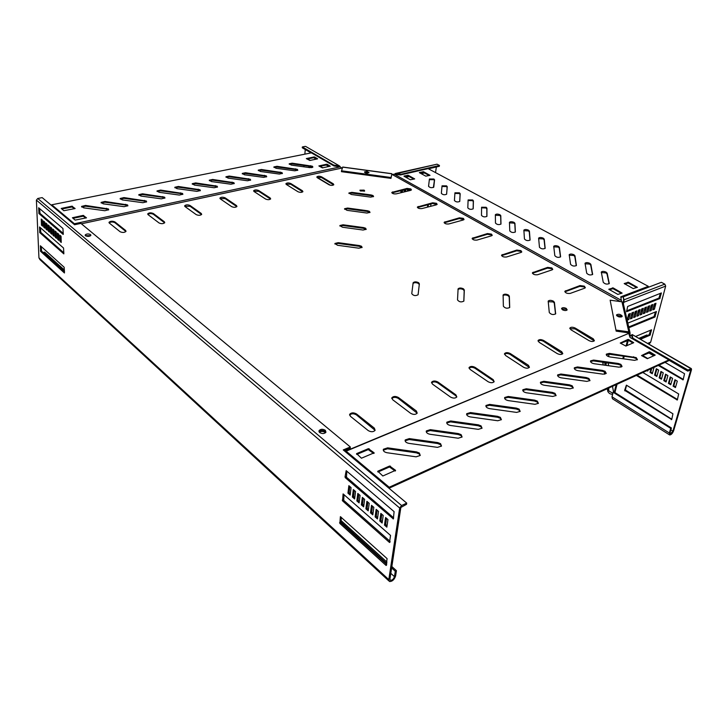 <?xml version="1.0" encoding="UTF-8"?>
<svg xmlns="http://www.w3.org/2000/svg" width="728" height="728" viewBox="0 0 728 728"><rect width="100%" height="100%" fill="white"/><g stroke="black" fill="none" stroke-linecap="round" stroke-linejoin="round"><path stroke-width="1.09" d="M383.401 449.249L387.642 447.847L416.553 451.906L419.355 453.016L420.247 455.455L416.107 456.82L387.005 452.734C384.193 452.097 383.001 450.941 383.401 449.249L383.274 450.186L387.514 448.785L416.407 452.834L419.21 453.954L420.229 455.482M426.253 431.777L430.184 430.567L458.212 434.489L460.961 435.553L462.043 437.082M461.124 434.643L462.089 437L458.203 438.22L429.993 434.27C427.209 433.651 425.998 432.532 426.362 430.912L430.339 429.656L458.376 433.579L461.124 434.643M446.746 422.995L450.55 421.885L478.15 425.734L480.88 426.781L481.991 428.301M481.053 425.871L482.045 428.201L478.278 429.347L450.486 425.471C447.72 424.843 446.501 423.751 446.856 422.167L450.705 420.975L478.323 424.834L481.053 425.871M466.621 414.487L470.297 413.459L497.488 417.253L500.2 418.263L501.328 419.774M500.373 417.371L501.392 419.656L497.743 420.748L470.37 416.926C467.604 416.316 466.393 415.233 466.721 413.686L470.461 412.558L497.661 416.352L500.373 417.371M485.895 406.233L489.453 405.278L516.252 409.018L518.937 410.01L520.092 411.511M519.119 409.118L520.174 411.375L516.625 412.412L489.653 408.645C486.905 408.035 485.685 406.979 485.995 405.469L489.625 404.395L516.434 408.126L519.119 409.118M504.613 398.225L508.053 397.342L534.47 401.019L537.128 401.993L538.31 403.476M537.319 401.11L538.401 403.33L534.953 404.313L508.362 400.609C505.632 400.009 504.404 398.962 504.704 397.488L508.226 396.469L534.652 400.145L537.319 401.11M522.777 390.454L526.107 389.635L552.152 393.257L554.791 394.203L555.992 395.677M554.991 393.338L556.101 395.513L552.743 396.451L526.535 392.811C523.814 392.201 522.595 391.182 522.868 389.735L526.289 388.77L552.352 392.383L554.991 393.338M540.431 382.91L543.661 382.145L569.341 385.713L571.962 386.641L573.182 388.106M572.163 385.785L573.291 387.924L570.033 388.816L544.189 385.23C541.477 384.63 540.258 383.62 540.513 382.209L543.843 381.29L569.542 384.848L572.163 385.785M557.584 375.575L560.715 374.875L586.04 378.378L588.643 379.288L589.88 380.735M588.843 378.442L589.999 380.544L586.823 381.39L561.343 377.859C558.649 377.268 557.42 376.276 557.666 374.893L560.906 374.019L586.249 377.532L588.843 378.442M574.265 368.441L577.295 367.795L602.284 371.253L604.859 372.144L606.115 373.573M605.068 371.298L606.251 373.373L603.157 374.183L578.014 370.698C575.338 370.106 574.11 369.142 574.337 367.786L577.495 366.948L602.493 370.406L605.068 371.298M590.49 361.507L593.429 360.915L618.081 364.319L620.638 365.192L621.912 366.603M620.847 364.355L622.049 366.393L619.037 367.167L594.239 363.736C591.564 363.154 590.344 362.198 590.554 360.87L593.629 360.078L618.3 363.481L620.847 364.355M606.269 354.764L609.127 354.208L633.46 357.566L635.99 358.431L637.273 359.814M636.199 357.603L637.428 359.605L634.488 360.342L610.019 356.957C607.361 356.374 606.133 355.437 606.333 354.145L609.336 353.389L636.199 357.603M405.105 440.831L409.191 439.53L437.637 443.516L440.413 444.608L441.468 446.137M440.567 443.689L441.496 446.082L437.492 447.365L408.836 443.352C406.042 442.724 404.841 441.587 405.223 439.94L409.327 438.602L437.792 442.597L440.567 443.689M192.328 184.23L195.641 183.656L215.297 186.323L217.381 187.187M217.099 186.177L217.508 186.996L214.123 187.751L194.376 185.067L192.228 183.693L195.668 182.919L217.099 186.177M209.373 180.726L212.594 180.18L232.041 182.819L234.134 183.684M233.843 182.664L234.27 183.492L230.958 184.211L211.42 181.563L209.264 180.189L212.622 179.452L233.843 182.664M226.044 177.295L229.184 176.777L248.43 179.388L250.523 180.253M250.223 179.234L250.66 180.062L247.438 180.753L228.101 178.132L225.935 176.768L229.22 176.058L250.223 179.234M242.36 173.937L245.418 173.455L264.464 176.04L266.566 176.895M266.257 175.876L266.712 176.695L263.554 177.368L244.426 174.775L242.251 173.419L245.454 172.736L266.257 175.876M273.974 167.44L276.877 167.003L295.541 169.533L297.652 170.388M297.324 169.369L297.807 170.188L294.795 170.807L276.049 168.268L273.865 166.94L276.922 166.303L297.324 169.369M289.289 164.291L292.119 163.882L310.601 166.384L312.721 167.24M312.385 166.221L312.876 167.031L309.928 167.631L291.373 165.119L289.189 163.791L292.174 163.19L312.385 166.221M258.331 170.652L261.316 170.197L280.162 172.754L282.273 173.61M281.954 172.591L282.428 173.41L279.343 174.056L260.406 171.489L258.231 170.143L261.361 169.488L281.954 172.591M174.911 187.815L178.315 187.205L198.18 189.908L200.255 190.763M199.982 189.753L200.382 190.581L196.915 191.364L176.95 188.652L174.811 187.269L178.333 186.468L199.982 189.753M157.102 191.482L160.597 190.836L180.681 193.566L182.755 194.431M182.491 193.421L182.874 194.239L179.316 195.059L159.132 192.31L157.002 190.918L160.615 190.09L182.491 193.421M138.893 195.231L142.488 194.549L162.79 197.315L164.847 198.171M164.592 197.17L164.965 197.989L161.316 198.844L140.913 196.059L138.784 194.658L142.488 193.794L164.592 197.17M120.257 199.072L123.951 198.344L144.481 201.146L146.528 202.002M146.292 201.001L146.637 201.82L142.897 202.712L122.268 199.9L120.147 198.489L123.951 197.588L146.292 201.001M101.192 203.003L104.996 202.229L125.753 205.059L127.791 205.915M127.564 204.923L127.891 205.742L124.051 206.67L103.194 203.822L101.083 202.402L104.987 201.465L127.564 204.923M81.682 207.025L85.585 206.206L106.579 209.073L108.608 209.919M108.39 208.936L108.709 209.755L104.768 210.72L83.665 207.835L81.563 206.415L85.567 205.433L108.39 208.936M429.429 178.997L429.338 179.679L433.788 179.698L434.47 180.499L433.77 187.151C431.686 188.061 429.948 187.788 428.555 186.304L429.429 178.997L433.888 179.015L434.571 179.816L433.77 187.142M441.96 186.477L446.419 186.541L447.129 187.36L446.592 194.249M446.528 185.849L447.238 186.668L446.619 194.203C444.526 195.131 442.77 194.84 441.35 193.329L442.042 185.822L446.528 185.849M454.864 193.43L459.332 193.53L460.069 194.367L459.714 201.492M459.45 192.829L460.178 193.675L459.759 201.41C457.657 202.357 455.883 202.056 454.427 200.518L454.936 192.802L459.45 192.829M468.049 200.546L472.536 200.673L473.3 201.538L473.127 208.891M472.654 199.972L473.418 200.837L473.191 208.79C471.08 209.746 469.287 209.437 467.804 207.862L468.113 199.936L472.654 199.972M481.536 207.826L486.031 207.981L486.823 208.863L486.85 216.453M486.149 207.271L486.941 208.153L486.932 216.334C484.812 217.299 482.992 216.98 481.481 215.379L481.581 207.234L486.149 207.271M495.313 215.279L499.827 215.452L500.655 216.353L500.891 224.188M499.954 214.742L500.782 215.643L500.982 224.051C498.853 225.025 497.024 224.697 495.477 223.068L495.359 214.696C496.314 213.886 497.852 213.905 499.954 214.742M509.418 222.895L513.941 223.096L514.805 224.024L515.26 232.105M514.077 222.377L514.933 223.305L515.369 231.95C513.231 232.942 511.375 232.605 509.791 230.94L509.445 222.322C510.41 221.503 511.957 221.521 514.077 222.377M523.841 230.694L528.391 230.912L529.274 231.859L529.975 240.204M528.528 230.184L529.42 231.14L530.093 240.04C527.946 241.032 526.062 240.686 524.451 238.993L523.869 230.13C524.833 229.302 526.39 229.329 528.528 230.184M538.602 238.675L543.17 238.911L544.089 239.885L545.035 248.494M543.315 238.183L544.244 239.157L545.163 248.321C543.015 249.322 541.113 248.967 539.457 247.238L538.62 238.12C539.594 237.282 541.159 237.31 543.315 238.183M553.708 246.847L558.303 247.101L559.259 248.102L560.469 256.984M558.458 246.373L559.413 247.374L560.606 256.802C558.44 257.821 556.52 257.448 554.827 255.683L553.726 246.291C554.7 245.454 556.274 245.482 558.458 246.373M569.187 255.219L573.8 255.492L574.792 256.52L576.276 265.684M573.955 254.755L574.956 255.783L576.421 265.493C574.255 266.521 572.299 266.139 570.57 264.337L569.196 254.664C570.17 253.817 571.762 253.845 573.955 254.755M601.264 272.572L605.933 272.891L607.006 273.974L609.09 283.729M606.106 272.136L607.188 273.218L609.254 283.52C607.061 284.575 605.059 284.166 603.248 282.291L601.283 272.026C602.256 271.162 603.867 271.198 606.106 272.136M585.03 263.791L589.671 264.082L590.708 265.138L592.483 274.593M589.835 263.345L590.872 264.391L592.638 274.392C590.454 275.43 588.479 275.038 586.704 273.2L585.039 263.245C586.022 262.389 587.614 262.417 589.835 263.345M436.991 204.541L432.541 203.503L417.453 207.526M436.327 204.85L437.146 204.341L436.472 203.312L432.65 202.793L417.399 207.007C417.726 208.263 419.237 208.79 421.931 208.572L436.327 204.85M463.9 219.674L459.295 218.546L444.198 222.823M463.263 219.983L464.055 219.465L463.327 218.355L459.414 217.827L444.153 222.295C444.499 223.633 446.064 224.188 448.83 223.96L463.263 219.983M373.437 196.697L371.08 195.677L351.797 193.066L348.976 193.493M370.661 197.115L373.582 196.496L373 195.541L371.162 194.968L351.879 192.347L348.903 192.984L351.296 194.485L370.661 197.115M369.87 212.576L367.431 211.484L347.538 208.781L344.608 209.264M366.985 213.049L370.006 212.376L369.405 211.357L367.513 210.756L347.611 208.053L344.544 208.727L346.992 210.328L366.985 213.049M361.989 247.593L359.386 246.337L338.138 243.434L334.953 244.053M358.868 248.193L362.107 247.411L361.488 246.246L359.468 245.573L338.211 242.67L334.916 243.461L337.51 245.272L358.868 248.193M366.057 229.502L363.536 228.337L342.988 225.534L339.94 226.08M363.063 230.039L366.193 229.311L365.583 228.219L363.627 227.591L343.07 224.788L339.885 225.525L342.406 227.218L363.063 230.039M411.265 190.081L406.97 189.116L391.901 192.902M410.574 190.39L411.429 189.881L410.801 188.925L407.061 188.416L391.828 192.401C392.146 193.584 393.611 194.067 396.232 193.866L410.574 190.39M90.035 236.054L86.031 236.063M367.776 173.164L365.583 172.918M368.441 172.736L364.71 172.463L368.441 172.736M364.464 191.164L360.041 190.663M364.137 190.126L359.941 190.172L360.442 190.991L364.646 190.954L364.137 190.126M532.441 273.291L547.474 268.132L551.688 268.705L552.607 269.569M551.842 267.95L552.77 269.36L552.07 269.87L537.619 274.738C534.58 275.02 532.851 274.356 532.441 272.727L547.629 267.376L551.842 267.95M501.592 255.655L516.671 250.805L520.775 251.369L521.612 252.134M520.92 250.623L521.776 251.924L521.039 252.434L506.579 256.984C503.63 257.248 501.965 256.62 501.574 255.1L516.807 250.068L520.92 250.623M548.148 301.711L553.225 301.938L554.272 303.139L555.528 314.005M553.389 301.155L554.436 302.357L555.646 313.832C553.225 315.069 551.105 314.642 549.285 312.53L548.193 301.101C549.294 300.091 551.023 300.109 553.389 301.155M503.039 295.623C504.304 294.713 506.033 294.758 508.226 295.768L509.19 296.951L509.627 307.598M508.371 294.976L509.345 296.169L509.709 307.462C507.225 308.754 505.105 308.335 503.366 306.224L503.103 294.967C504.249 293.921 506.005 293.921 508.371 294.976M413.004 283.611L413.031 283.529C414.259 282.409 416.07 282.382 418.454 283.447L419.255 284.612L418.118 294.704M418.564 282.655L419.364 283.82L418.09 294.749C415.461 296.141 413.349 295.768 411.757 293.63L413.149 282.737C414.369 281.618 416.179 281.59 418.564 282.655M458.003 289.571C459.25 288.552 461.015 288.561 463.299 289.598L464.182 290.781L463.818 301.183M463.436 288.807L464.318 289.99L463.863 301.101C461.306 302.439 459.186 302.047 457.521 299.918L458.094 288.852C459.277 287.769 461.051 287.751 463.436 288.807M564.873 291.828L579.843 286.332L584.156 286.923L585.175 287.897M584.329 286.159L585.339 287.687L584.675 288.188L570.251 293.402C567.112 293.702 565.319 292.993 564.883 291.255L580.007 285.567L584.329 286.159M487.442 233.57L491.445 234.116L492.237 235.317L491.464 235.826L477.013 240.076C474.155 240.322 472.545 239.739 472.181 238.311L487.442 233.57L487.314 234.298L491.318 234.844L492.073 235.517M319.346 432.214C321.212 431.103 323.141 431.185 325.161 432.432L325.489 432.769M319.046 431.74C320.693 430.193 322.75 430.102 325.234 431.486M617.116 316.043L621.166 317.017M616.634 315.506L620.902 315.916L621.849 316.762L616.634 315.506M561.616 308.936L566.075 309.209L566.976 310.092M562.516 309.81L561.625 308.363C562.598 307.462 564.145 307.48 566.257 308.417L567.148 309.873C566.166 310.774 564.628 310.747 562.516 309.81M487.314 234.298L472.208 238.848M431.558 382.928C433.096 381.563 435.162 381.554 437.737 382.882L455.764 395.741L456.756 397.051M391.81 398.553C393.429 397.024 395.586 396.978 398.28 398.398L417.171 413.195M349.604 415.151C351.315 413.44 353.571 413.34 356.392 414.86L375.111 430.339M538.047 341.114C539.393 340.149 541.213 340.213 543.479 341.314L562.671 353.799M569.842 328.637L575.075 328.901L594.248 340.895M504.495 354.272C505.905 353.198 507.798 353.244 510.164 354.418L529.329 367.422M469.06 368.186C470.534 366.985 472.499 367.003 474.965 368.25L493.038 380.517L494.085 381.818M201.574 214.56L190.072 206.27L184.757 206.333M164.637 222.841L153.371 214.296C151.278 213.34 149.431 213.386 147.839 214.414M125.926 231.531L114.906 222.704C112.74 221.703 110.82 221.767 109.145 222.895M302.775 191.828L290.763 184.257L286.013 184.166M333.651 184.894L321.521 177.541L316.935 177.404M270.534 199.072L258.668 191.282L253.744 191.227M236.828 206.643L225.134 198.608L220.02 198.608M621.394 301.729L621.303 301.155L621.603 301.756M621.303 301.155L621.394 300.373L394.221 174.183L400.446 174.966L428.091 168.623L648.33 286.341L620.775 296.833L621.421 301.037M390.972 178.378L391.082 177.514L341.523 170.807L341.441 171.672L390.972 178.378L391.719 174.638L394.221 174.183M392.674 174.793L620.42 301.601M616.152 331.131L610.146 300.191L616.152 331.131L628.555 332.842L628.628 333.442L345.199 451.56M450.514 397.06L432.487 384.12L431.631 382.154C433.096 380.699 435.18 380.644 437.874 382.009L455.91 394.858L456.82 396.933C455.346 398.416 453.244 398.462 450.514 397.06M410.637 413.322L392.692 399.745L391.892 397.725C393.466 396.132 395.632 396.059 398.407 397.497L416.361 410.983L417.208 413.122C415.633 414.733 413.44 414.805 410.637 413.322M368.241 430.603L350.432 416.325L349.704 414.259C351.387 412.521 353.653 412.421 356.502 413.95L374.338 428.119L375.12 430.312C373.419 432.077 371.125 432.177 368.241 430.603M557.175 353.562L539.102 342.278L538.092 340.467C539.302 339.321 541.159 339.33 543.661 340.495L561.734 351.706L562.799 353.608C561.579 354.773 559.705 354.764 557.175 353.562M588.97 340.604L570.934 329.784L569.878 328.028C571.025 326.963 572.809 326.981 575.256 328.091L593.284 338.839L594.394 340.686C593.247 341.769 591.436 341.741 588.97 340.604M523.605 367.258L505.514 355.464L504.559 353.599C505.842 352.352 507.762 352.343 510.328 353.571L528.419 365.292L529.438 367.249C528.146 368.514 526.198 368.514 523.605 367.258M488.115 381.727L470.033 369.387L469.123 367.476C470.497 366.129 472.49 366.102 475.12 367.394L493.202 379.652L494.166 381.672C492.792 383.037 490.772 383.055 488.115 381.727M342.397 167.968L81.381 223.796M185.058 206.616L196.205 214.614C198.507 215.588 200.327 215.515 201.674 214.387L201.265 213.477L190.09 205.514C187.815 204.568 186.004 204.641 184.666 205.751L185.058 206.616M148.102 214.678L159.059 222.968C161.407 223.987 163.309 223.887 164.737 222.677L164.364 221.776L153.381 213.532C151.042 212.531 149.167 212.631 147.738 213.814L148.102 214.678M109.373 223.123L120.093 231.722C122.513 232.787 124.479 232.669 126.008 231.377L125.662 230.476L114.906 221.922C112.512 220.884 110.556 221.003 109.045 222.268L109.373 223.123M286.404 184.512L297.979 191.737C300.127 192.602 301.774 192.565 302.912 191.637L302.411 190.745L290.818 183.547C288.697 182.701 287.069 182.737 285.931 183.647L286.404 184.512M317.353 177.759L329.029 184.757C331.131 185.585 332.714 185.567 333.797 184.694L333.269 183.802L321.585 176.831C319.501 176.021 317.927 176.04 316.844 176.904L317.353 177.759M254.108 191.555L265.565 199.026C267.758 199.927 269.451 199.882 270.661 198.89L270.188 197.989L258.713 190.554C256.538 189.671 254.855 189.717 253.653 190.691L254.108 191.555M220.357 198.917L231.668 206.643C233.916 207.58 235.672 207.516 236.946 206.461L236.509 205.56L225.17 197.87C222.95 196.951 221.203 197.015 219.929 198.052L220.357 198.917M90.672 235.663L85.403 235.681M620.92 297.479L648.138 287.096L648.33 286.341M624.76 284.002L628.264 283.01L636.727 287.578M609.354 289.708L612.976 288.679L621.457 293.348M404.604 176.576L408.117 175.958L413.904 179.143M420.011 173.018L423.423 172.418L429.22 175.539M637.4 287.323L633.224 288.588L624.187 283.556L628.446 282.255L637.4 287.323M622.121 293.102L617.845 294.403L608.781 289.253L613.158 287.915L622.121 293.102M404.031 176.049L408.208 175.275L414.687 178.915L410.383 179.771L404.004 176.249M419.428 172.491L423.523 171.735L430.011 175.321L425.798 176.158L419.401 172.691M345.108 451.324L628.628 333.442M346.018 452.243L389.08 488.215L389.216 487.241L345.918 451.005M389.216 487.241L668.895 359.905L630.038 337.401L628.555 332.842M628.61 339.539L633.733 342.688L625.88 346.073L620.238 343.061L627.936 339.448L628.61 339.539L628.4 340.349L633.014 343.034M361.443 458.212L356.611 453.617L368.377 448.666L374.128 452.816L361.443 458.212M382.828 475.994L377.786 471.216L389.598 466.02L395.559 470.324L382.828 475.994M649.876 351.897L655.164 355.155L647.338 358.676L641.532 355.573L649.194 351.806L649.876 351.897L649.658 352.716L654.454 355.51M389.08 488.215L668.659 360.724L668.895 359.905M620.584 343.27L628.4 340.349M356.866 454.399L368.25 449.604L373.664 453.48M378.032 472.008L389.462 466.966L395.104 471.016M641.85 355.764L649.658 352.716M74.766 224.715L74.402 223.76L340.213 166.876L341.605 167.877M74.302 224.533L51.77 205.578L51.743 204.796L311.375 152.853L334.034 165.984L340.213 166.876M51.743 204.796L74.402 223.76M61.816 209.018L71.89 206.97L74.547 208.736M73.009 218.327L83.156 216.198L85.904 218.027M319.556 166.412L326.59 164.928L329.484 166.384M307.043 159.059L314.059 157.63L316.871 159.041M63.864 210.72L61.216 208.445L71.863 206.188L75.13 208.536L63.864 210.72M75.139 220.102L72.409 217.745L83.138 215.406L86.496 217.818L75.139 220.102M327.172 164.31L330.248 166.175L322.449 167.877L318.864 165.929L326.654 164.237L327.109 165.001M314.632 157.021L317.626 158.831L309.855 160.478L306.342 158.577L314.114 156.948L314.569 157.703M366.548 173.137L364.501 171.899L366.985 171.399L369.041 172.636L366.548 173.137M436.354 166.985L435.535 172.6M434.425 180.271L433.387 187.487M431.012 203.895L430.658 206.315M433.187 171.344L432.659 171.062M424.451 172.964L421.275 173.701M409.145 176.522L405.869 177.277M428.073 206.989L428.419 204.559M400.973 190.563L400.819 191.701L402.466 191.3L402.611 190.163M404.249 189.771L404.104 190.909L405.733 190.508L405.878 189.38M407.507 189.025L407.361 190.117L408.981 189.726L409.072 189.089M427.409 207.162L427.755 204.732M400.891 191.2L401.947 190.327M404.167 190.408L405.214 189.535M407.425 189.617L408.435 189.016M395.868 174.347L395.968 173.519L401.174 174.229L439.448 165.465L439.33 166.293L428.428 168.805M394.303 174.183L437.018 164.182L395.304 173.501M401.174 174.229L401.101 174.811M439.448 165.465L437.018 164.182M408.39 189.389L408.981 189.726M405.132 190.172L405.733 190.508M401.865 190.964L402.466 191.3M391.082 177.514L391.773 174.493M341.523 170.807L342.715 167.14M305.25 149.522L304.868 154.163M303.94 165.483L303.831 166.803M301.82 191.127L301.729 192.283M313.695 157.703L316.216 159.177M326.226 165.01L328.829 166.521M317.089 177.295L330.348 185.24M311.402 167.668L311.502 166.566M310.164 166.321L310.046 167.64M308.708 167.467L308.818 166.139M322.841 167.795L320.238 166.266M310.237 160.397L307.726 158.922M312.121 167.531L312.175 166.83M309.4 167.558L309.509 166.239M338.829 166.63L338.911 165.802L333.715 165.101L333.651 165.757M340.467 167.131L339.576 165.966L305.805 146.51M311.102 152.907L302.275 147.793L302.338 146.956L305.223 146.392M333.715 165.101L302.338 146.956M616.534 315.251L616.58 314.833C618.618 313.804 620.493 314.205 622.194 316.025L622.149 316.452C620.101 317.472 618.227 317.071 616.534 315.251M668.823 360.151L687.714 371.098L690.79 369.988L672.918 431.14L670.279 433.934L670.06 432.632L671.416 427.973L613.877 391.919L613.149 392.256L670.697 428.346L671.416 427.973M629.802 336.391L630.921 335.426L631.831 335.781L632.086 334.771L632.878 338.165L688.015 370.061L687.714 371.098M658.294 365.456L683.128 379.861L684.538 373.719L665.064 362.371M653.79 355.801L648.612 352.789M624.633 390.299L671.735 419.519L672.936 413.804L626.399 385.148L624.633 390.299L625.361 389.962L671.817 419.219M636.372 375.448L677.304 399.99L678.678 393.966L642.842 372.499M646.992 370.607L647.747 371.062L647.993 370.152M650.996 368.778L650.013 372.408L652.288 373.764L654.026 367.403M658.622 370.088L656.319 368.732L654.572 375.129L656.856 376.494L658.622 370.088M663.244 372.827L660.933 371.453L659.159 377.859L661.461 379.233L663.244 372.827M667.904 375.575L665.565 374.192L663.772 380.617L666.093 382L667.904 375.575M672.581 378.342L670.242 376.949L668.422 383.383L670.752 384.775L672.581 378.342M674.938 379.734L673.1 386.177L675.447 387.578L677.304 381.126L674.938 379.734M688.015 370.061L691.345 368.623L691.518 369.651L673.628 430.767C672.526 433.46 671.207 434.862 669.669 434.953L669.341 433.014L670.697 428.346M629.747 336.127L630.548 336.09M642.542 355.455L647.729 358.504M659.013 365.128L683.355 379.415M626.581 385.258L625.361 389.962M637.1 375.12L677.531 399.526M651.724 368.45L650.741 372.081L652.47 373.109M656.865 369.06L655.291 374.793L657.038 375.83M661.47 371.771L659.877 377.523L661.643 378.578M666.111 374.511L664.5 380.271L666.275 381.336M670.779 377.268L669.141 383.037L670.943 384.111M675.475 380.043L673.819 385.822L675.639 386.905M631.649 335.126L630.921 335.426L631.877 335.981M613.149 392.256L611.993 396.815L612.43 398.762L669.442 434.816M631.231 335.299L632.186 334.543L690.927 368.686M632.878 338.165L632.678 338.93M631.831 335.781L632.541 338.857M673.819 385.822L673.1 386.177M669.141 383.037L668.422 383.383M664.5 380.271L663.772 380.617M659.877 377.523L659.159 377.859M655.291 374.793L654.572 375.129M650.741 372.081L650.013 372.408M604.64 362.462L605.141 365.247M605.732 362.608L606.242 365.392M612.894 393.257L608.836 390.963L608.663 389.453L607.534 389.298L607.634 388.552M608.663 389.453L608.863 387.997M616.407 330.13L628.81 331.832L630.002 332.614L630.038 336.008M610.146 300.191L621.958 301.811L623.214 303.112M603.057 364.956L603.075 362.244M612.658 394.203C610.446 394.358 608.808 393.393 607.753 391.318L607.425 388.652M607.043 362.79L605.923 363.654M622.931 302.32L623.969 299.845L623.277 296.851L623.732 300.81M626.535 310.911L658.931 298.107L660.442 293.293M639.584 338.802L649.194 334.725L650.641 330.148M628.701 326.972L654.017 316.589L655.5 311.893M627.4 319.264L629.247 313.914M630.675 317.945L632.514 312.612M633.933 316.635L635.762 311.32M637.173 315.324L638.993 310.028M640.385 314.032L642.214 308.745M643.588 312.74L645.408 307.471M646.773 311.457L648.584 306.206M649.931 310.183L651.742 304.95M653.08 308.918L654.881 303.694M623.277 296.851L661.361 282.318L664.819 284.138L665.674 286.095L650.686 342.115L649.458 343.58M623.323 303.558L624.033 302.193L623.159 301.711M627.654 306.47L626.581 311.721L659.786 298.571L661.388 292.956L627.654 306.47M640.431 339.294L650.031 335.208L651.578 329.784L635.571 336.491M628.874 327.736L654.863 317.062L656.438 311.539L627.818 323.132M628.801 319.528L630.339 313.477L628.692 314.132L627.163 320.193L628.801 319.528L627.945 319.046M632.068 318.209L633.606 312.175L631.977 312.831L630.439 318.873L632.068 318.209L631.212 317.726M635.317 316.898L636.864 310.883L635.235 311.529L633.697 317.554L635.317 316.898L634.461 316.416M638.547 315.597L640.094 309.591L638.483 310.237L636.936 316.252L638.547 315.597L637.683 315.124M641.75 314.305L643.306 308.308L641.705 308.945L640.149 314.951L641.75 314.305L640.895 313.823M644.944 313.022L646.5 307.034L644.908 307.671L643.352 313.659L644.944 313.022L644.089 312.539M648.111 311.739L649.676 305.769L648.093 306.397L646.528 312.376L648.111 311.739L647.256 311.266M651.269 310.465L652.843 304.504L651.26 305.141L649.695 311.102L651.269 310.465L650.413 309.991M655.983 303.257L654.417 303.876L652.843 309.828L654.408 309.2L655.983 303.257M638.838 338.374L646.828 334.98L647.583 335.408M665.674 286.095L624.033 302.193L623.969 299.845L664.819 284.138M654.408 309.2L653.553 308.727M325.862 432.341L325.207 431.458C322.759 430.066 320.702 430.139 319.019 431.659M319.665 432.532C322.258 433.961 324.351 433.852 325.944 432.186L325.325 430.294C322.731 428.865 320.648 428.983 319.055 430.639L319.665 432.532M90.591 234.598L90.864 235.381C89.444 236.582 87.642 236.7 85.467 235.736L85.194 234.953C86.614 233.752 88.407 233.633 90.591 234.598M344.153 450.678L350.195 448.166L350.341 446.992L80.899 223.396L74.565 224.752L42.178 197.616L37.756 198.48L36.4 200.109L38.948 257.876L40.013 259.696L388.961 580.98M43.68 253.026L43.644 252.352L44.626 252.125L64.446 270.079M350.341 446.992L343.252 449.922L406.715 503.103L406.524 504.322L400.855 507.462L389.944 579.015L390.445 580.298C392.256 580.289 393.593 579.079 394.458 576.658L395.295 571.262L391.628 567.94M386.796 563.563L340.75 521.794M64.483 271.244L43.644 252.352M58.832 239.23L58.522 234.043M56.465 237.164L56.156 231.995M54.118 235.117L53.808 229.957M51.779 233.078L51.479 227.937M63.9 252.871L40.804 232.432L40.422 227.728M44.854 227.027L44.554 221.931M47.147 229.029L46.847 223.924M49.459 231.049L49.158 225.917M61.207 241.305L60.897 236.1M63.281 233.442L39.995 213.395L39.603 208.554M64.51 271.926L41.596 251.133L41.223 246.546M42.57 225.034L42.27 219.956M354.299 490.399L353.535 496.496L354.791 497.597M358.786 494.294L358.012 500.4L359.286 501.519M363.317 498.216L362.517 504.34L363.818 505.478M367.886 502.174L367.067 508.308L368.386 509.464M344.007 494.54L343.716 500.364L390.108 541.405M381.818 514.25L380.935 520.42L382.327 521.63M377.131 510.192L376.276 516.352L377.641 517.544M372.49 506.169L371.653 512.312L373 513.486M349.84 486.541L349.094 492.629L350.332 493.702M346.801 471.198L346.492 477.231L393.63 517.808M341.286 517.29L341.004 522.922L386.677 564.382M386.541 518.345L385.64 524.524L387.059 525.762M406.715 503.103L401.583 505.532L399.681 508.017L388.807 579.615L389.562 581.526C392.274 581.508 394.285 579.697 395.586 576.076L396.423 570.679L391.846 566.539M57.467 233.124L58.659 234.152L58.868 240.376L57.685 239.339L57.467 233.124M55.11 231.076L56.284 232.105L56.502 238.311L55.328 237.282L55.11 231.076M52.762 229.047L53.927 230.057L54.154 236.254L52.989 235.226L52.762 229.047M50.423 227.018L51.588 228.028L51.815 234.207L50.66 233.197L50.423 227.018M39.558 226.972L63.554 248.057L63.837 253.89L39.803 232.651L39.558 226.972M43.498 221.021L44.645 222.013L44.899 228.155L43.753 227.154L43.498 221.021M45.791 223.005L46.947 224.006L47.193 230.166L46.037 229.156L45.791 223.005M48.103 225.007L49.258 226.017L49.495 232.177L48.339 231.167L48.103 225.007M59.851 235.19L61.043 236.227L61.243 242.451L60.051 241.414L59.851 235.19M63.118 234.407L38.984 213.595L38.648 207.78L62.936 228.501L63.281 234.371M40.377 245.782L64.164 267.249L64.446 272.973L40.613 251.36L40.377 245.782M41.223 219.046L42.361 220.029L42.615 226.162L41.478 225.17L41.223 219.046M355.555 491.491L353.317 489.553L352.388 497.015L354.618 498.962L355.555 491.491M360.069 495.404L357.812 493.447L356.856 500.928L359.113 502.893L360.069 495.404M364.628 499.353L362.344 497.379L361.37 504.868L363.636 506.852L364.628 499.353M369.214 503.33L366.912 501.337L365.911 508.845L368.204 510.847L369.214 503.33M390.545 535.435L343.097 493.912L342.57 500.882L389.498 542.46L390.545 535.435M383.21 515.46L380.853 513.422L379.789 520.975L382.127 523.023L383.21 515.46M378.505 511.384L376.167 509.354L375.12 516.898L377.45 518.928L378.505 511.384M373.837 507.343L371.526 505.332L370.497 512.849L372.809 514.869L373.837 507.343M351.087 487.614L348.858 485.685L347.948 493.138L350.168 495.076L351.087 487.614M345.336 477.732L393.366 518.928L394.094 511.629L346.182 470.661L345.026 476.94L345.336 477.732L346.492 477.231M387.096 558.622L340.386 516.653L339.876 523.45L386.077 565.456L387.096 558.622M387.96 519.574L385.585 517.517L384.484 525.079L386.85 527.154L387.96 519.574M387.014 562.153L340.913 520.411M396.423 570.679L395.295 571.262M41.478 225.17L42.479 224.961M60.051 241.414L61.07 241.186M48.339 231.167L49.349 230.958M46.037 229.156L47.047 228.947M43.753 227.154L44.754 226.945M50.66 233.197L51.661 232.978M52.989 235.226L53.99 235.008M55.328 237.282L56.338 237.055M57.685 239.339L58.695 239.112M384.484 525.079L385.64 524.524M347.948 493.138L349.094 492.629M370.497 512.849L371.653 512.312M375.12 516.898L376.276 516.352M379.789 520.975L380.935 520.42M365.911 508.845L367.067 508.308M361.37 504.868L362.517 504.34M356.856 500.928L358.012 500.4M352.388 497.015L353.535 496.496M434.571 179.816L434.47 180.499M447.238 186.668L447.129 187.36M460.178 193.675L460.069 194.367M473.418 200.837L473.3 201.538M486.941 208.153L486.823 208.863M500.782 215.643L500.655 216.353M514.933 223.305L514.805 224.024M529.42 231.14L529.274 231.859M544.244 239.157L544.089 239.885M559.413 247.374L559.259 248.102M574.956 255.783L574.792 256.52M607.188 273.218L607.006 273.974M590.872 264.391L590.708 265.138M554.436 302.357L554.272 303.139M509.345 296.169L509.19 296.951M419.364 283.82L419.255 284.612M464.318 289.99L464.182 290.781M345.418 451.196L345.745 452.015M472.991 237.774L472.863 238.511M565.583 290.727L565.419 291.509M580.007 285.567L579.843 286.332M475.12 367.394L474.965 368.25M493.202 379.652L493.038 380.517M510.328 353.571L510.164 354.418M528.419 365.292L528.246 366.139M555.719 313.413L555.619 313.877M502.356 254.563L502.211 255.319M516.807 250.068L516.671 250.805M575.256 328.091L575.075 328.901M593.284 338.839L593.092 339.658M533.178 272.199L533.023 272.964M547.629 267.376L547.474 268.132M543.661 340.495L543.479 341.314M561.734 351.706L561.543 352.543M356.502 413.95L356.392 414.86M374.338 428.119L374.219 429.047M398.407 397.497L398.28 398.398M416.361 410.983L416.225 411.884M437.874 382.009L437.737 382.882M455.91 394.858L455.764 395.741M392.72 191.864L392.629 192.565M407.061 188.416L406.97 189.116M363.627 227.591L363.536 228.337M343.07 224.788L342.988 225.534M359.468 245.573L359.386 246.337M338.211 242.67L338.138 243.434M236.509 205.56L236.473 206.306M225.17 197.87L225.134 198.608M270.188 197.989L270.134 198.717M258.713 190.554L258.668 191.282M367.513 210.756L367.431 211.484M347.611 208.053L347.538 208.781M371.162 194.968L371.08 195.677M351.879 192.347L351.797 193.066M444.99 221.758L444.881 222.486M459.414 217.827L459.295 218.546M333.269 183.802L333.206 184.512M321.585 176.831L321.521 177.541M418.263 206.47L418.163 207.189M432.65 202.793L432.541 203.503M302.411 190.745L302.348 191.464M290.818 183.547L290.763 184.257M125.662 230.476L125.662 231.267M114.906 221.922L114.906 222.704M164.364 221.776L164.346 222.55M153.381 213.532L153.371 214.296M201.265 213.477L201.237 214.241M190.09 205.514L190.072 206.27M592.683 274.019L592.583 274.483M609.3 283.119L609.181 283.638M423.004 171.662L422.913 172.345M423.523 171.735L423.423 172.418M407.689 175.202L407.598 175.885M408.208 175.275L408.117 175.958M613.158 287.915L612.976 288.679M612.539 287.833L612.357 288.597M628.446 282.255L628.264 283.01M627.836 282.164L627.654 282.928M85.567 205.433L85.585 206.206M106.57 208.299L106.579 209.073M104.987 201.465L104.996 202.229M125.753 204.295L125.753 205.059M123.951 197.588L123.951 198.344M144.49 200.382L144.481 201.146M142.488 193.794L142.488 194.549M162.799 196.56L162.79 197.315M160.615 190.09L160.597 190.836M180.699 192.82L180.681 193.566M178.333 186.468L178.315 187.205M198.207 189.171L198.18 189.908M261.361 169.488L261.316 170.197M280.216 172.045L280.162 172.754M292.174 163.19L292.119 163.882M310.656 165.693L310.601 166.384M276.922 166.303L276.877 167.003M295.595 168.832L295.541 169.533M245.454 172.736L245.418 173.455M264.51 175.321L264.464 176.04M229.22 176.058L229.184 176.777M248.466 178.669L248.43 179.388M212.622 179.452L212.594 180.18M232.077 182.1L232.041 182.819M195.668 182.919L195.641 183.656M215.324 185.594L215.297 186.323M437.792 442.597L437.637 443.516M409.327 438.602L409.191 439.53M633.669 356.747L633.46 357.566M609.336 353.389L608.517 356.584M618.3 363.481L618.081 364.319M593.629 360.078L593.429 360.915M602.493 370.406L602.284 371.253M577.495 366.948L577.295 367.795M586.249 377.532L586.04 378.378M560.906 374.019L560.715 374.875M569.542 384.848L569.341 385.713M543.843 381.29L543.661 382.145M552.352 392.383L552.152 393.257M526.289 388.77L526.107 389.635M534.652 400.145L534.47 401.019M508.226 396.469L508.053 397.342M516.434 408.126L516.252 409.018M489.625 404.395L489.453 405.278M497.661 416.352L497.488 417.253M470.461 412.558L470.297 413.459M478.323 424.834L478.15 425.734M450.705 420.975L450.55 421.885M458.376 433.579L458.212 434.489M430.339 429.656L430.184 430.567M416.553 451.906L416.407 452.834M387.642 447.847L387.514 448.785M314.114 156.948L314.059 157.63M326.654 164.237L326.59 164.928M83.738 215.488L83.756 216.28M83.138 215.406L83.156 216.198M72.463 206.27L72.482 207.052M71.863 206.188L71.89 206.97M654.982 354.873L654.863 355.328M649.194 351.806L648.976 352.625M377.786 471.216L377.714 471.735M395.559 470.324L395.477 470.852M390.436 466.138L390.299 467.085M389.598 466.02L389.462 466.966M356.611 453.617L356.547 454.136M374.128 452.816L374.065 453.307M369.196 448.776L369.069 449.722M368.377 448.666L368.25 449.604M627.936 339.448L627.736 340.258M342.651 167.131L391.819 173.783M628.291 340.295L626.926 345.627M624.196 356.292L623.55 358.831M621.685 366.12L621.475 366.912M617.044 384.266L614.914 392.574M670.87 429.857L672.918 431.14M611.993 396.815L669.341 433.014M677.477 399.699L676.94 399.963M625.616 390.572L624.897 390.909M671.771 419.392L671.234 419.665M683.31 379.579L682.773 379.843M621.958 301.811L628.81 331.832M602.811 362.781L603.203 364.974M604.44 371.908L604.841 374.174M630.093 333.469L628.856 332.996M608.126 362.944L608.644 365.729M612.485 386.341L613.558 392.074M627.49 340.358L626.053 345.991M623.45 356.192L622.804 358.722M621.075 365.492L620.647 367.167M616.179 384.657L614.259 392.164M618.563 316.016L618.39 316.716M647.629 343.434L650.686 342.115M607.844 356.292L608.644 355.947M655.218 316.589L654.372 316.116M654.863 317.062L654.017 316.589M650.386 334.734L649.549 334.261M650.031 335.208L649.194 334.725M660.15 298.098L659.286 297.634M659.786 298.571L658.931 298.107M394.458 576.658L390.809 573.327M401.583 505.532L37.756 198.48M399.681 508.017L36.4 200.109M388.807 579.615L38.948 257.876M40.413 250.814L41.396 250.596M40.613 251.36L41.596 251.133M38.984 213.595L39.995 213.395M38.784 213.049L39.785 212.84M39.603 232.105L40.595 231.895M39.803 232.651L40.804 232.432M386.077 565.456L386.55 565.21M339.876 523.45L341.004 522.922M339.576 522.677L340.704 522.158M393.02 518.846L393.511 518.609M345.026 476.94L346.173 476.44M389.498 542.46L389.99 542.214M342.57 500.882L343.716 500.364M342.26 500.1L343.407 499.59M458.094 288.852L458.012 289.334M413.149 282.737L413.031 283.529M469.123 367.476L469.023 368.031M504.559 353.599L504.468 354.081M349.704 414.259L349.595 415.124M391.892 397.725L391.791 398.471M431.631 382.154L431.531 382.801M109.045 222.268L109.045 222.732M405.223 439.94L405.096 440.795M557.666 374.893L557.557 375.366M540.513 382.209L540.404 382.71M522.868 389.735L522.759 390.281M504.704 397.488L504.586 398.07M485.995 405.469L485.876 406.097M466.721 413.686L466.603 414.369M446.856 422.167L446.728 422.904M426.362 430.912L426.235 431.704M342.697 167.04L391.846 173.683M339.576 165.966L305.678 146.437M632.186 334.543L691.345 368.623M608.836 390.963L608.644 389.88M623.086 302.557L630.002 332.614M607.489 389.862L607.288 388.716M604.704 374.192L604.285 371.835M649.594 343.516L648.548 343.971M618.536 316.016L618.363 316.707M609.072 354.208L608.49 356.574M85.194 234.953L85.203 235.408M319.055 430.639L318.973 431.504"/></g></svg>

